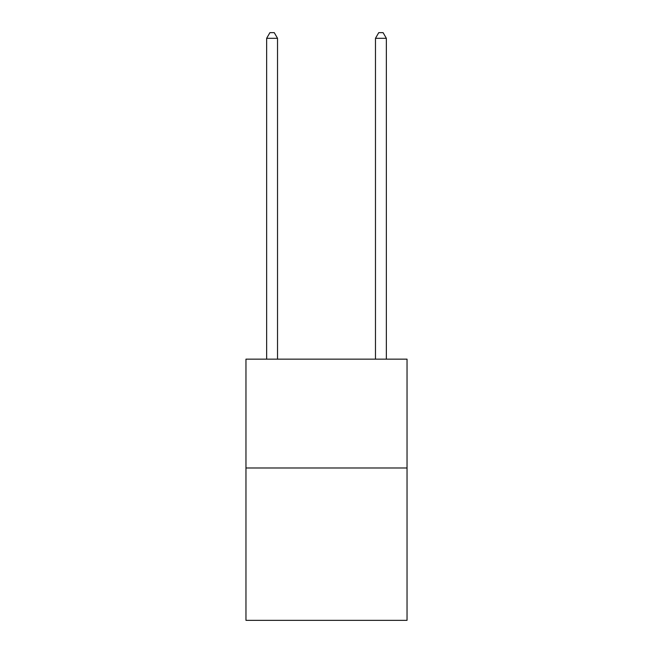 <?xml version="1.0" encoding="UTF-8"?>
<svg xmlns="http://www.w3.org/2000/svg" width="653" height="653" viewBox="0 0 653 653"><rect width="100%" height="100%" fill="white"/><g stroke="black" fill="none" stroke-linecap="round" stroke-linejoin="round"><path stroke-width="0.98" d="M407.039 467.981L407.039 620.35L245.961 620.35L245.961 359.15L407.039 359.15L407.039 467.981L245.961 467.981M277.525 359.15L277.525 38.307L266.644 38.307L266.644 359.15M266.644 38.307L269.909 32.65L274.26 32.65L277.525 38.307M386.356 359.15L386.356 38.307L375.475 38.307L375.475 359.15M375.475 38.307L378.74 32.65L383.091 32.65L386.356 38.307"/></g></svg>

